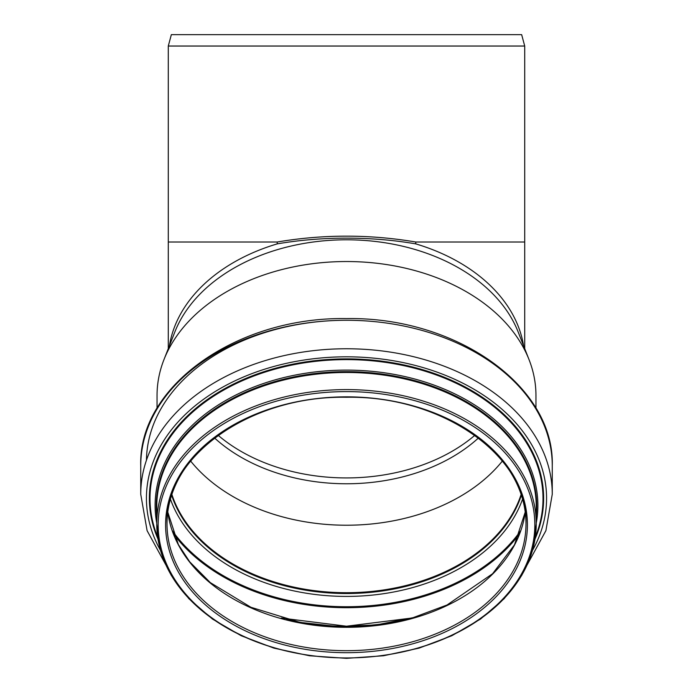 <?xml version="1.0" encoding="UTF-8"?>
<svg xmlns="http://www.w3.org/2000/svg" width="693" height="693" viewBox="0 0 693 693"><rect width="100%" height="100%" fill="white"/><g stroke="black" fill="none" stroke-linecap="round" stroke-linejoin="round"><path stroke-width="1.04" d="M168.286 46.041L171.344 34.65L521.656 34.65L524.714 46.041L168.286 46.041L168.286 242.013L277.226 242.013C323.406 234.199 369.594 234.199 415.774 242.013L415.774 243.875C393.615 240.073 370.521 238.158 346.5 238.132C322.479 238.158 299.385 240.073 277.226 243.875L277.226 242.013M478.421 438.011A166.822 117.957 0 0 1 214.579 438.011M157.042 408.246L157.042 395.495A189.458 133.966 0 0 1 163.972 359.598L174.809 332.051A178.214 126.013 0 0 1 346.5 239.795A178.214 126.013 0 0 1 518.191 332.051L529.028 359.598A189.458 133.966 0 0 1 535.958 395.495L535.958 408.246M163.972 359.598A189.458 133.966 0 0 1 346.5 261.53A189.458 133.966 0 0 1 529.028 359.598M502.356 461.053A179.21 126.715 0 0 1 346.5 525.225A179.21 126.715 0 0 1 190.644 461.053M521.11 494.49A179.21 126.715 0 0 1 346.5 592.706A179.21 126.715 0 0 1 171.89 494.49M521.257 494.932A179.496 126.923 0 0 1 346.5 592.905A179.496 126.923 0 0 1 171.743 494.932M277.226 243.875A178.214 126.013 180 0 0 169.438 345.694M523.561 345.694A178.214 126.013 180 0 0 415.774 243.875M524.714 348.614L524.714 242.013L415.774 242.013M218.174 435.343A166.822 117.957 180 0 0 474.826 435.343M346.5 396.846A179.496 126.923 0 0 1 525.996 523.761A179.496 126.923 0 0 1 346.5 650.684A179.496 126.923 0 0 1 167.004 523.761A179.496 126.923 0 0 1 346.5 396.846A180.916 127.928 0 0 1 503.179 588.729A180.916 127.928 0 0 1 189.821 588.729A180.916 127.928 0 0 1 346.5 396.846M346.5 391.606A188.323 133.16 0 0 1 509.589 591.354A188.323 133.16 0 0 1 183.411 591.354A188.323 133.16 0 0 1 346.5 391.606M346.5 389.596A189.743 134.173 0 0 1 536.243 523.761A189.743 134.173 0 0 1 346.5 657.934A189.743 134.173 0 0 1 156.757 523.761A189.743 134.173 0 0 1 346.5 389.596M346.5 372.47A189.743 134.173 0 0 1 536.243 506.644L536.243 523.761L532.579 550.095L521.751 575.381L504.183 598.657L480.57 619.031L451.827 635.732L419.048 648.137L383.48 655.769L346.5 658.35L309.52 655.769L273.952 648.137L241.181 635.732L212.43 619.031L188.817 598.657L171.249 575.381L160.421 550.095L156.757 523.761L156.757 506.644A189.743 134.173 0 0 1 346.5 372.47M156.757 515.644A190.22 134.503 0 0 1 346.5 371.665A190.22 134.503 0 0 1 536.243 515.644M156.757 523.154A191.389 135.334 0 0 1 346.5 370.114A191.389 135.334 0 0 1 536.243 523.154M157.683 537.058A196.509 138.955 0 0 1 346.5 359.606A196.509 138.955 0 0 1 535.317 537.058M157.987 539.067A197.141 139.397 0 0 1 346.5 358.887A197.141 139.397 0 0 1 535.013 539.067M160.507 550.415A200.069 141.467 0 0 1 346.5 356.817A200.069 141.467 0 0 1 532.493 550.415M165.714 564.648L147.098 530.656L140.74 494.265A205.76 145.495 0 0 1 346.5 348.761A205.76 145.495 0 0 1 552.26 494.265L545.902 530.656L527.286 564.648M346.5 320.27A205.76 145.495 0 0 1 552.26 465.765C554.781 386.018 455.76 316.632 346.5 318.598C237.24 316.632 138.219 386.018 140.74 465.765A205.76 145.495 0 0 1 346.5 320.27A200.069 141.467 0 0 0 146.44 460.23M521.361 495.244A179.496 126.923 0 0 1 346.5 593.529A179.496 126.923 0 0 1 171.639 495.244M522.557 499.142A181.445 128.3 0 0 1 346.5 596.413A181.445 128.3 0 0 1 170.443 499.142M520.781 530.578A194.863 137.786 0 0 1 346.5 606.739A194.863 137.786 0 0 1 172.219 530.578M519.637 533.662A195.513 138.245 0 0 1 346.5 607.7A195.513 138.245 0 0 1 173.363 533.662M406.323 619.455A189.648 134.104 0 0 1 286.659 619.455M525.225 512.101A179.496 126.923 0 0 1 346.5 627.312A179.496 126.923 0 0 1 167.775 512.101L178.378 544.594L189.726 561.85L210.317 582.622L250.892 607.259L300.017 622.375L337.924 626.55L376.221 624.947L413.158 617.645L447.046 604.989L492.602 573.717L514.501 544.828L525.225 512.066M168.286 348.614L168.286 242.013M524.714 46.041L524.714 242.013M525.996 523.761C528.551 456.47 442.602 395.504 346.5 397.262C250.398 395.504 164.449 456.47 167.004 523.761M552.26 494.265L552.26 465.765M140.74 494.265L140.74 465.765M411.694 618.052L346.491 626.212L281.297 618.052"/></g></svg>
